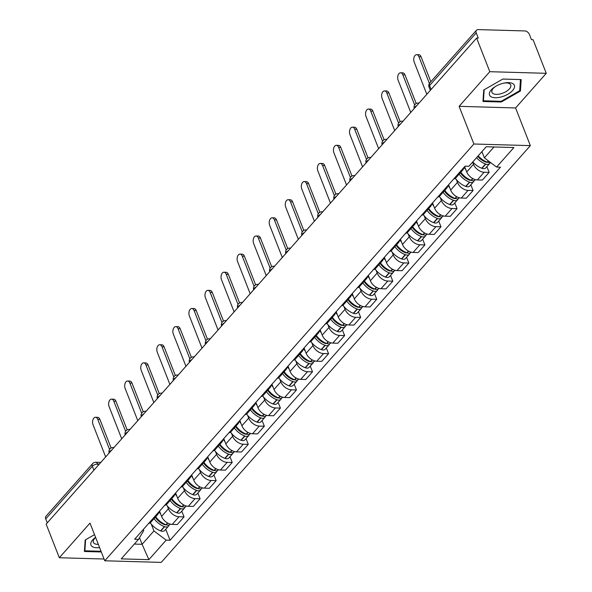 <?xml version="1.0" encoding="UTF-8"?>
<svg xmlns="http://www.w3.org/2000/svg" width="592" height="592" viewBox="0 0 592 592"><rect width="100%" height="100%" fill="white"/><g stroke="black" fill="none" stroke-linecap="round" stroke-linejoin="round"><path stroke-width="0.89" d="M546.261 73.312L489.799 71.699L476.619 38.073L46.146 524.12L59.326 557.738L89.999 523.106L104.762 560.787L161.224 562.4L530.351 145.625L515.588 107.951L546.261 73.312L533.081 39.694L531.438 39.642L529.389 34.41A4.1 2.679 41.5 0 0 524.771 30.932L478.181 29.6A4.1 2.679 41.5 0 0 476.434 30.259A4.1 2.679 41.5 0 0 476.212 32.886L429.585 85.537A4.1 1.909 158.6 0 0 429.059 87.128L430.325 90.354M489.799 71.699L459.126 106.331L473.889 144.011L104.762 560.787M476.619 38.073L478.269 38.125L476.212 32.886M59.326 557.738L104.074 559.018M47.271 522.84L45.739 518.925A4.1 2.679 -138.5 0 1 45.961 516.298L92.589 463.654A4.1 2.679 41.5 0 0 92.367 466.274L45.739 518.925M159.544 511.133L161.616 516.416A9.435 6.164 41.5 0 0 172.235 524.408L177.252 524.549L184.045 516.883L179.028 516.735A9.435 6.164 -138.5 0 1 168.409 508.75L167.321 505.975M148.57 523.513A9.435 6.164 41.5 0 0 150.901 522.166L157.694 514.492A9.435 6.164 -138.5 0 1 155.37 515.847M181.803 511.148L184.045 516.883M158.752 512.021A9.435 6.164 -138.5 0 1 157.694 514.492M175.602 493.003L177.674 498.286A9.435 6.164 41.5 0 0 188.293 506.278L193.31 506.419L200.103 498.753L195.086 498.605A9.435 6.164 -138.5 0 1 184.467 490.62L183.379 487.845M164.628 505.383A9.435 6.164 41.5 0 0 166.959 504.036L173.752 496.362A9.435 6.164 -138.5 0 1 171.428 497.717M197.861 493.018L200.103 498.753M174.81 493.891A9.435 6.164 -138.5 0 1 173.752 496.362M191.66 474.873L193.732 480.156A9.435 6.164 41.5 0 0 204.351 488.148L209.368 488.289L216.161 480.623L211.144 480.475A9.435 6.164 -138.5 0 1 200.525 472.49L199.437 469.715M180.686 487.253A9.435 6.164 41.5 0 0 183.017 485.906L189.81 478.232A9.435 6.164 -138.5 0 1 187.486 479.587M213.919 474.888L216.161 480.623M190.868 475.761A9.435 6.164 -138.5 0 1 189.81 478.232M207.718 456.735L209.79 462.026A9.435 6.164 41.5 0 0 220.409 470.018L225.426 470.159L232.219 462.485L227.202 462.345A9.435 6.164 -138.5 0 1 216.583 454.353L215.495 451.585M196.744 469.123A9.435 6.164 41.5 0 0 199.075 467.776L205.868 460.102A9.435 6.164 -138.5 0 1 203.537 461.457M229.977 456.75L232.219 462.485M206.926 457.631A9.435 6.164 -138.5 0 1 205.868 460.102M223.776 438.605L225.848 443.896A9.435 6.164 41.5 0 0 236.467 451.888L241.484 452.029L248.277 444.355L243.26 444.215A9.435 6.164 -138.5 0 1 232.641 436.223L231.553 433.455M212.802 450.993A9.435 6.164 41.5 0 0 215.133 449.646L221.926 441.972A9.435 6.164 -138.5 0 1 219.595 443.319M246.035 438.62L248.277 444.355M222.984 439.501A9.435 6.164 -138.5 0 1 221.926 441.972M239.834 420.475L241.906 425.766A9.435 6.164 41.5 0 0 252.525 433.751L257.542 433.899L264.335 426.225L259.318 426.085A9.435 6.164 -138.5 0 1 248.699 418.093L247.611 415.325M228.86 432.863A9.435 6.164 41.5 0 0 231.191 431.516L237.984 423.842A9.435 6.164 -138.5 0 1 235.653 425.189M262.093 420.49L264.335 426.225M239.042 421.371A9.435 6.164 -138.5 0 1 237.984 423.842M255.892 402.345L257.964 407.636A9.435 6.164 41.5 0 0 268.583 415.621L273.6 415.769L280.393 408.095L275.376 407.955A9.435 6.164 -138.5 0 1 264.757 399.963L263.669 397.195M244.918 414.733A9.435 6.164 41.5 0 0 247.249 413.379L254.042 405.712A9.435 6.164 -138.5 0 1 251.711 407.059M278.151 402.36L280.393 408.095M255.1 403.241A9.435 6.164 -138.5 0 1 254.042 405.712M271.95 384.215L274.022 389.506A9.435 6.164 41.5 0 0 284.641 397.491L289.658 397.639L296.451 389.965L291.434 389.825A9.435 6.164 -138.5 0 1 280.815 381.833L279.727 379.065M260.976 396.603A9.435 6.164 41.5 0 0 263.307 395.249L270.1 387.582A9.435 6.164 -138.5 0 1 267.769 388.929M294.209 384.23L296.451 389.965M271.158 385.111A9.435 6.164 -138.5 0 1 270.1 387.582M288.008 366.085L290.08 371.376A9.435 6.164 41.5 0 0 300.699 379.361L305.716 379.509L312.509 371.835L307.492 371.695A9.435 6.164 -138.5 0 1 296.873 363.703L295.785 360.928M277.034 378.473A9.435 6.164 41.5 0 0 279.365 377.119L286.158 369.452A9.435 6.164 -138.5 0 1 283.827 370.799M310.267 366.1L312.509 371.835M287.216 366.973A9.435 6.164 -138.5 0 1 286.158 369.452M304.066 347.955L306.138 353.239A9.435 6.164 41.5 0 0 316.757 361.231L321.774 361.372L328.567 353.705L323.55 353.557A9.435 6.164 -138.5 0 1 312.931 345.573L311.843 342.798M293.092 360.343A9.435 6.164 41.5 0 0 295.423 358.989L302.216 351.322A9.435 6.164 -138.5 0 1 299.885 352.669M326.325 347.97L328.567 353.705M303.274 348.843A9.435 6.164 -138.5 0 1 302.216 351.322M320.124 329.825L322.196 335.109A9.435 6.164 41.5 0 0 332.815 343.101L337.832 343.242L344.625 335.575L339.608 335.427A9.435 6.164 -138.5 0 1 328.989 327.443L327.901 324.668M309.15 342.213A9.435 6.164 41.5 0 0 311.481 340.859L318.274 333.192A9.435 6.164 -138.5 0 1 315.943 334.539M342.383 329.84L344.625 335.575M319.332 330.713A9.435 6.164 -138.5 0 1 318.274 333.192M336.182 311.695L338.254 316.979A9.435 6.164 41.5 0 0 348.873 324.971L353.89 325.112L360.683 317.445L355.666 317.297A9.435 6.164 -138.5 0 1 345.047 309.313L343.959 306.538M325.208 324.076A9.435 6.164 41.5 0 0 327.539 322.729L334.332 315.055A9.435 6.164 -138.5 0 1 332.001 316.409M358.434 311.71L360.683 317.445M335.39 312.583A9.435 6.164 -138.5 0 1 334.332 315.055M352.24 293.565L354.312 298.849A9.435 6.164 41.5 0 0 364.931 306.841L369.948 306.982L376.741 299.315L371.724 299.167A9.435 6.164 -138.5 0 1 361.105 291.183L360.017 288.408M341.266 305.946A9.435 6.164 41.5 0 0 343.597 304.599L350.39 296.925A9.435 6.164 -138.5 0 1 348.059 298.279M374.492 293.58L376.741 299.315M351.448 294.453A9.435 6.164 -138.5 0 1 350.39 296.925M368.298 275.435L370.37 280.719A9.435 6.164 41.5 0 0 380.989 288.711L386.006 288.852L392.799 281.185L387.782 281.037A9.435 6.164 -138.5 0 1 377.163 273.053L376.075 270.278M357.324 287.816A9.435 6.164 41.5 0 0 359.655 286.469L366.448 278.795A9.435 6.164 -138.5 0 1 364.117 280.149M390.55 275.45L392.799 281.185M367.506 276.323A9.435 6.164 -138.5 0 1 366.448 278.795M384.356 257.298L386.428 262.589A9.435 6.164 41.5 0 0 397.047 270.581L402.064 270.722L408.857 263.048L403.84 262.907A9.435 6.164 -138.5 0 1 393.221 254.915L392.133 252.148M373.382 269.686A9.435 6.164 41.5 0 0 375.713 268.339L382.506 260.665A9.435 6.164 -138.5 0 1 380.175 262.019M406.608 257.32L408.857 263.048M383.564 258.193A9.435 6.164 -138.5 0 1 382.506 260.665M400.414 239.168L402.486 244.459A9.435 6.164 41.5 0 0 413.105 252.451L418.122 252.592L424.915 244.918L419.898 244.777A9.435 6.164 -138.5 0 1 409.279 236.785L408.191 234.018M389.44 251.556A9.435 6.164 41.5 0 0 391.771 250.209L398.564 242.535A9.435 6.164 -138.5 0 1 396.233 243.889M422.666 239.183L424.915 244.918M399.622 240.063A9.435 6.164 -138.5 0 1 398.564 242.535M416.472 221.038L418.544 226.329A9.435 6.164 41.5 0 0 429.163 234.314L434.18 234.462L440.973 226.788L435.956 226.647A9.435 6.164 -138.5 0 1 425.337 218.655L424.249 215.888M405.498 233.426A9.435 6.164 41.5 0 0 407.829 232.079L414.622 224.405A9.435 6.164 -138.5 0 1 412.291 225.752M438.724 221.053L440.973 226.788M415.68 221.933A9.435 6.164 -138.5 0 1 414.622 224.405M432.53 202.908L434.602 208.199A9.435 6.164 41.5 0 0 445.221 216.184L450.238 216.332L457.031 208.658L452.014 208.517A9.435 6.164 -138.5 0 1 441.395 200.525L440.307 197.758M421.556 215.296A9.435 6.164 41.5 0 0 423.887 213.941L430.68 206.275A9.435 6.164 -138.5 0 1 428.349 207.622M454.782 202.923L457.031 208.658M431.738 203.803A9.435 6.164 -138.5 0 1 430.68 206.275M448.588 184.778L450.66 190.069A9.435 6.164 41.5 0 0 461.279 198.054L466.296 198.202L473.089 190.528L468.072 190.387A9.435 6.164 -138.5 0 1 457.453 182.395L456.365 179.628M437.614 197.166A9.435 6.164 41.5 0 0 439.945 195.811L446.738 188.145A9.435 6.164 -138.5 0 1 444.407 189.492M470.84 184.793L473.089 190.528M447.796 185.673A9.435 6.164 -138.5 0 1 446.738 188.145M464.646 166.648L466.718 171.939A9.435 6.164 41.5 0 0 477.337 179.924L482.354 180.072L489.147 172.398L484.13 172.257A9.435 6.164 -138.5 0 1 473.511 164.265L472.653 162.082M453.672 179.036A9.435 6.164 41.5 0 0 456.003 177.681L462.796 170.015A9.435 6.164 -138.5 0 1 460.465 171.362M486.898 166.663L489.147 172.398M463.854 167.543A9.435 6.164 -138.5 0 1 462.796 170.015M139.512 537.691L142.102 544.3L153.942 530.935L151.263 524.105M143.279 529.492L143.73 530.639L138.521 539.349L121.227 558.87L148.881 559.662L142.102 544.3L134.332 544.078M153.942 530.935L166.174 540.141L170.045 540.252L500.462 167.173L496.599 167.062L513.893 147.541L486.232 146.749L468.945 166.271L465.075 166.16L134.65 539.238L138.521 539.349M166.174 540.141L148.881 559.662M530.351 145.625L473.889 144.011M94.52 534.643L85.167 540.008L84.404 551.485L101.306 551.973M515.588 107.951L459.126 106.331M502.837 79.047L483.731 89.999L482.968 101.476L501.313 102.002L520.42 91.05L521.182 79.572L502.837 79.047M481.918 151.626L484.36 157.864L494.009 146.971M165.745 529.278L170.045 540.252M496.599 167.062L484.36 157.864M519.798 89.459L520.42 91.05M501.039 101.299L501.313 102.002M95.519 417.271L97.658 417.33A4.721 2.812 91.6 0 1 99.885 419.373L97.747 419.314A4.721 2.812 -88.4 0 0 95.519 417.271A4.721 2.812 -88.4 0 0 92.944 419.75A4.721 2.812 -88.4 0 0 93.011 424.656L105.657 456.92M154.053 518.607A15.592 10.19 41.5 0 0 164.361 526.606L164.613 526.702A5.18 3.382 41.5 0 0 168.454 526.214A5.18 3.382 41.5 0 0 169.009 525.045M168.454 526.214L164.702 530.454A5.18 3.382 -138.5 0 1 160.854 530.943L160.602 530.854A15.592 10.19 -138.5 0 1 150.235 522.766M170.304 524.12L170.104 524.349A5.18 3.382 -138.5 0 1 166.263 524.845L166.004 524.749A2.516 1.643 -138.5 0 1 164.598 524.682L164.339 524.586A12.92 8.443 -138.5 0 1 155.289 517.208M109.557 449.454L97.747 419.314M167.551 523.002L166.004 524.749A15.592 10.19 -138.5 0 1 155.696 516.749M160.698 514.085A15.592 10.19 -138.5 0 1 158.959 511.791M161.268 523.062L160.809 521.9M111.111 448.003L99.885 419.373M101.032 551.27L84.863 550.804L85.596 539.763M84.508 549.901L84.863 550.804M95.578 537.344A13.335 6.216 158.6 0 0 90.961 545.062A13.335 6.216 158.6 0 0 99.589 547.585M95.63 537.477A10.094 4.706 158.6 0 0 93.373 542.339A10.094 4.706 158.6 0 0 98.331 544.374M501.498 96.881A13.335 6.216 158.6 0 0 514.441 87.372A13.335 6.216 158.6 0 0 504.946 82.917A13.335 6.216 158.6 0 0 502.386 83.487A13.335 6.216 158.6 0 0 494.801 86.891A13.335 6.216 158.6 0 0 489.828 95.615A13.335 6.216 158.6 0 0 501.498 96.881M495.415 86.499A10.094 4.706 158.6 0 0 491.937 92.33A10.094 4.706 158.6 0 0 501.002 93.714A10.094 4.706 158.6 0 0 510.741 84.959A10.094 4.706 158.6 0 0 504.229 83.05M502.8 79.069L520.457 79.572L519.717 90.694L501.202 101.306L483.435 100.795L484.167 89.747M483.079 99.885L483.435 100.795M111.577 399.134L113.716 399.2A4.721 2.812 91.6 0 1 115.943 401.243L113.805 401.184A4.721 2.812 -88.4 0 0 111.577 399.134A4.721 2.812 -88.4 0 0 109.002 401.62A4.721 2.812 -88.4 0 0 109.069 406.526L121.715 438.79M170.111 500.477A15.592 10.19 41.5 0 0 180.419 508.476L180.671 508.572A5.18 3.382 41.5 0 0 184.512 508.084A5.18 3.382 41.5 0 0 185.067 506.915M184.512 508.084L180.76 512.324A5.18 3.382 -138.5 0 1 176.912 512.813L176.66 512.716A15.592 10.19 -138.5 0 1 166.293 504.636M186.362 505.99L186.162 506.219A5.18 3.382 -138.5 0 1 182.321 506.715L182.062 506.619A2.516 1.643 -138.5 0 1 180.656 506.552L180.397 506.456A12.92 8.443 -138.5 0 1 171.347 499.078M125.615 431.324L113.805 401.184M183.609 504.872L182.062 506.619A15.592 10.19 -138.5 0 1 171.754 498.619M176.756 495.955A15.592 10.19 -138.5 0 1 175.017 493.661M177.326 504.932L176.867 503.77M127.169 429.873L115.943 401.243M127.635 381.004L129.774 381.07A4.721 2.812 91.6 0 1 132.001 383.113L129.863 383.046A4.721 2.812 -88.4 0 0 127.635 381.004A4.721 2.812 -88.4 0 0 125.06 383.49A4.721 2.812 -88.4 0 0 125.127 388.396L137.773 420.66M186.169 482.347A15.592 10.19 41.5 0 0 196.477 490.346L196.729 490.442A5.18 3.382 41.5 0 0 200.57 489.947A5.18 3.382 41.5 0 0 201.125 488.777M200.57 489.947L196.818 494.194A5.18 3.382 -138.5 0 1 192.97 494.683L192.718 494.586A15.592 10.19 -138.5 0 1 182.351 486.506M202.42 487.86L202.22 488.089A5.18 3.382 -138.5 0 1 198.379 488.585L198.12 488.489A2.516 1.643 -138.5 0 1 196.714 488.422L196.455 488.326A12.92 8.443 -138.5 0 1 187.405 480.948M141.673 413.186L129.863 383.046M199.667 486.742L198.12 488.489A15.592 10.19 -138.5 0 1 187.812 480.489M192.814 477.825A15.592 10.19 -138.5 0 1 191.075 475.531M193.384 486.802L192.925 485.64M143.227 411.743L132.001 383.113M143.693 362.874L145.832 362.94A4.721 2.812 91.6 0 1 148.059 364.983L145.921 364.916A4.721 2.812 -88.4 0 0 143.693 362.874A4.721 2.812 -88.4 0 0 141.118 365.36A4.721 2.812 -88.4 0 0 141.185 370.266L153.831 402.53M202.227 464.217A15.592 10.19 41.5 0 0 212.528 472.216L212.787 472.312A5.18 3.382 41.5 0 0 216.628 471.817A5.18 3.382 41.5 0 0 217.183 470.647M216.628 471.817L212.876 476.064A5.18 3.382 -138.5 0 1 209.028 476.553L208.776 476.456A15.592 10.19 -138.5 0 1 198.409 468.376M218.478 469.73L218.278 469.959A5.18 3.382 -138.5 0 1 214.43 470.455L214.178 470.359A2.516 1.643 -138.5 0 1 212.772 470.292L212.513 470.196A12.92 8.443 -138.5 0 1 203.463 462.818M157.731 395.056L145.921 364.916M215.725 468.605L214.178 470.359A15.592 10.19 -138.5 0 1 203.87 462.359M208.872 459.695A15.592 10.19 -138.5 0 1 207.133 457.394M209.442 468.672L208.983 467.51M159.285 393.613L148.059 364.983M159.751 344.744L161.89 344.81A4.721 2.812 91.6 0 1 164.117 346.853L161.979 346.786A4.721 2.812 -88.4 0 0 159.751 344.744A4.721 2.812 -88.4 0 0 157.176 347.23A4.721 2.812 -88.4 0 0 157.243 352.136L169.889 384.4M218.285 446.087A15.592 10.19 41.5 0 0 228.586 454.086L228.845 454.182A5.18 3.382 41.5 0 0 232.686 453.687A5.18 3.382 41.5 0 0 233.241 452.517M232.686 453.687L228.934 457.934A5.18 3.382 -138.5 0 1 225.086 458.423L224.834 458.326A15.592 10.19 -138.5 0 1 214.467 450.246M234.536 451.6L234.336 451.829A5.18 3.382 -138.5 0 1 230.488 452.325L230.236 452.229A2.516 1.643 -138.5 0 1 228.83 452.162L228.571 452.066A12.92 8.443 -138.5 0 1 219.521 444.688M173.789 376.926L161.979 346.786M231.783 450.475L230.236 452.229A15.592 10.19 -138.5 0 1 219.928 444.229M224.93 441.565A15.592 10.19 -138.5 0 1 223.191 439.264M225.5 450.542L225.041 449.38M175.343 375.476L164.117 346.853M175.809 326.614L177.948 326.673A4.721 2.812 91.6 0 1 180.175 328.715L178.037 328.656A4.721 2.812 -88.4 0 0 175.809 326.614A4.721 2.812 -88.4 0 0 173.234 329.1A4.721 2.812 -88.4 0 0 173.301 334.006L185.947 366.27M234.336 427.957A15.592 10.19 41.5 0 0 244.644 435.956L244.903 436.052A5.18 3.382 41.5 0 0 248.744 435.557A5.18 3.382 41.5 0 0 249.299 434.387M248.744 435.557L244.992 439.797A5.18 3.382 -138.5 0 1 241.144 440.293L240.892 440.196A15.592 10.19 -138.5 0 1 230.525 432.116M250.594 433.47L250.394 433.699A5.18 3.382 -138.5 0 1 246.546 434.188L246.294 434.099A2.516 1.643 -138.5 0 1 244.888 434.032L244.629 433.936A12.92 8.443 -138.5 0 1 235.579 426.558M189.847 358.796L178.037 328.656M247.841 432.345L246.294 434.099A15.592 10.19 -138.5 0 1 235.986 426.099M240.988 423.435A15.592 10.19 -138.5 0 1 239.249 421.134M241.558 432.412L241.099 431.25M191.401 357.346L180.175 328.715M191.867 308.484L194.006 308.543A4.721 2.812 91.6 0 1 196.233 310.585L194.095 310.526A4.721 2.812 -88.4 0 0 191.867 308.484A4.721 2.812 -88.4 0 0 189.292 310.97A4.721 2.812 -88.4 0 0 189.359 315.876L202.005 348.14M250.394 409.827A15.592 10.19 41.5 0 0 260.702 417.826L260.961 417.922A5.18 3.382 41.5 0 0 264.802 417.427A5.18 3.382 41.5 0 0 265.357 416.257M264.802 417.427L261.05 421.667A5.18 3.382 -138.5 0 1 257.202 422.163L256.95 422.066A15.592 10.19 -138.5 0 1 246.583 413.986M266.652 415.34L266.452 415.569A5.18 3.382 -138.5 0 1 262.604 416.058L262.352 415.961A2.516 1.643 -138.5 0 1 260.946 415.895L260.687 415.806A12.92 8.443 -138.5 0 1 251.637 408.428M205.905 340.666L194.095 310.526M263.899 414.215L262.352 415.961A15.592 10.19 -138.5 0 1 252.044 407.969M257.046 405.305A15.592 10.19 -138.5 0 1 255.307 403.004M257.616 414.282L257.157 413.12M207.459 339.216L196.233 310.585M207.925 290.354L210.064 290.413A4.721 2.812 91.6 0 1 212.291 292.455L210.153 292.396A4.721 2.812 -88.4 0 0 207.925 290.354A4.721 2.812 -88.4 0 0 205.35 292.84A4.721 2.812 -88.4 0 0 205.417 297.746L218.063 330.01M266.452 391.697A15.592 10.19 41.5 0 0 276.76 399.696L277.019 399.792A5.18 3.382 41.5 0 0 280.86 399.297A5.18 3.382 41.5 0 0 281.415 398.127M280.86 399.297L277.108 403.537A5.18 3.382 -138.5 0 1 273.26 404.033L273.008 403.936A15.592 10.19 -138.5 0 1 262.641 395.856M282.71 397.21L282.51 397.439A5.18 3.382 -138.5 0 1 278.662 397.928L278.41 397.831A2.516 1.643 -138.5 0 1 277.004 397.765L276.745 397.676A12.92 8.443 -138.5 0 1 267.695 390.298M221.963 322.536L210.153 292.396M279.957 396.085L278.41 397.831A15.592 10.19 -138.5 0 1 268.102 389.839M273.104 387.175A15.592 10.19 -138.5 0 1 271.365 384.874M273.674 396.144L273.215 394.99M223.517 321.086L212.291 292.455M223.983 272.224L226.122 272.283A4.721 2.812 91.6 0 1 228.349 274.325L226.211 274.266A4.721 2.812 -88.4 0 0 223.983 272.224A4.721 2.812 -88.4 0 0 221.408 274.71A4.721 2.812 -88.4 0 0 221.475 279.609L234.121 311.873M282.51 373.567A15.592 10.19 41.5 0 0 292.818 381.566L293.077 381.655A5.18 3.382 41.5 0 0 296.918 381.167A5.18 3.382 41.5 0 0 297.473 379.997M296.918 381.167L293.166 385.407A5.18 3.382 -138.5 0 1 289.318 385.903L289.066 385.806A15.592 10.19 -138.5 0 1 278.699 377.726M298.768 379.08L298.568 379.309A5.18 3.382 -138.5 0 1 294.72 379.798L294.468 379.701A2.516 1.643 -138.5 0 1 293.062 379.635L292.803 379.539A12.92 8.443 -138.5 0 1 283.753 372.168M238.021 304.406L226.211 274.266M296.015 377.955L294.468 379.701A15.592 10.19 -138.5 0 1 284.16 371.702M289.162 369.045A15.592 10.19 -138.5 0 1 287.423 366.744M289.732 378.014L289.273 376.86M239.575 302.956L228.349 274.325M240.041 254.094L242.18 254.153A4.721 2.812 91.6 0 1 244.407 256.195L242.269 256.136A4.721 2.812 -88.4 0 0 240.041 254.094A4.721 2.812 -88.4 0 0 237.466 256.58A4.721 2.812 -88.4 0 0 237.533 261.479L250.179 293.743M298.568 355.437A15.592 10.19 41.5 0 0 308.876 363.436L309.135 363.525A5.18 3.382 41.5 0 0 312.976 363.037A5.18 3.382 41.5 0 0 313.531 361.867M312.976 363.037L309.224 367.277A5.18 3.382 -138.5 0 1 305.376 367.773L305.124 367.676A15.592 10.19 -138.5 0 1 294.757 359.596M314.826 360.95L314.626 361.179A5.18 3.382 -138.5 0 1 310.778 361.668L310.526 361.571A2.516 1.643 -138.5 0 1 309.12 361.505L308.861 361.409A12.92 8.443 -138.5 0 1 299.811 354.038M254.079 286.276L242.269 256.136M312.073 359.825L310.526 361.571A15.592 10.19 -138.5 0 1 300.218 353.572M305.22 350.915A15.592 10.19 -138.5 0 1 303.481 348.614M305.79 359.884L305.331 358.73M255.633 284.826L244.407 256.195M256.099 235.964L258.238 236.023A4.721 2.812 91.6 0 1 260.465 238.065L258.327 238.006A4.721 2.812 -88.4 0 0 256.099 235.964A4.721 2.812 -88.4 0 0 253.524 238.45A4.721 2.812 -88.4 0 0 253.591 243.349L266.237 275.613M314.626 337.307A15.592 10.19 41.5 0 0 324.934 345.299L325.193 345.395A5.18 3.382 41.5 0 0 329.034 344.907A5.18 3.382 41.5 0 0 329.589 343.737M329.034 344.907L325.282 349.147A5.18 3.382 -138.5 0 1 321.434 349.643L321.182 349.546A15.592 10.19 -138.5 0 1 310.815 341.466M330.884 342.82L330.684 343.042A5.18 3.382 -138.5 0 1 326.836 343.538L326.584 343.441A2.516 1.643 -138.5 0 1 325.178 343.375L324.919 343.279A12.92 8.443 -138.5 0 1 315.869 335.908M270.137 268.146L258.327 238.006M328.131 341.695L326.584 343.441A15.592 10.19 -138.5 0 1 316.276 335.442M321.278 332.785A15.592 10.19 -138.5 0 1 319.539 330.484M321.848 341.754L321.389 340.6M271.691 266.696L260.465 238.065M272.157 217.834L274.296 217.893A4.721 2.812 91.6 0 1 276.523 219.935L274.385 219.876A4.721 2.812 -88.4 0 0 272.157 217.834A4.721 2.812 -88.4 0 0 269.582 220.313A4.721 2.812 -88.4 0 0 269.649 225.219L282.295 257.483M330.684 319.169A15.592 10.19 41.5 0 0 340.992 327.169L341.251 327.265A5.18 3.382 41.5 0 0 345.092 326.777A5.18 3.382 41.5 0 0 345.647 325.607M345.092 326.777L341.34 331.017A5.18 3.382 -138.5 0 1 337.492 331.505L337.24 331.416A15.592 10.19 -138.5 0 1 326.873 323.328M346.942 324.682L346.742 324.912A5.18 3.382 -138.5 0 1 342.894 325.408L342.642 325.311A2.516 1.643 -138.5 0 1 341.236 325.245L340.977 325.149A12.92 8.443 -138.5 0 1 331.927 317.771M286.195 250.016L274.385 219.876M344.189 323.565L342.642 325.311A15.592 10.19 -138.5 0 1 332.334 317.312M337.336 314.648A15.592 10.19 -138.5 0 1 335.597 312.354M337.906 323.624L337.447 322.462M287.749 248.566L276.523 219.935M288.215 199.704L290.354 199.763A4.721 2.812 91.6 0 1 292.581 201.805L290.443 201.746A4.721 2.812 -88.4 0 0 288.215 199.704A4.721 2.812 -88.4 0 0 285.64 202.183A4.721 2.812 -88.4 0 0 285.707 207.089L298.353 239.353M346.742 301.039A15.592 10.19 41.5 0 0 357.05 309.039L357.309 309.135A5.18 3.382 41.5 0 0 361.15 308.647A5.18 3.382 41.5 0 0 361.705 307.477M361.15 308.647L357.398 312.887A5.18 3.382 -138.5 0 1 353.55 313.375L353.298 313.286A15.592 10.19 -138.5 0 1 342.931 305.198M363 306.552L362.8 306.782A5.18 3.382 -138.5 0 1 358.952 307.278L358.7 307.181A2.516 1.643 -138.5 0 1 357.294 307.115L357.035 307.019A12.92 8.443 -138.5 0 1 347.985 299.641M302.253 231.886L290.443 201.746M360.247 305.435L358.7 307.181A15.592 10.19 -138.5 0 1 348.392 299.182M353.394 296.518A15.592 10.19 -138.5 0 1 351.655 294.224M353.964 305.494L353.505 304.332M303.807 230.436L292.581 201.805M304.273 181.566L306.412 181.633A4.721 2.812 91.6 0 1 308.639 183.675L306.501 183.616A4.721 2.812 -88.4 0 0 304.273 181.566A4.721 2.812 -88.4 0 0 301.698 184.053A4.721 2.812 -88.4 0 0 301.765 188.959L314.411 221.223M362.8 282.909A15.592 10.19 41.5 0 0 373.108 290.909L373.367 291.005A5.18 3.382 41.5 0 0 377.208 290.517A5.18 3.382 41.5 0 0 377.763 289.347M377.208 290.517L373.456 294.757A5.18 3.382 -138.5 0 1 369.608 295.245L369.356 295.149A15.592 10.19 -138.5 0 1 358.989 287.068M379.058 288.422L378.858 288.652A5.18 3.382 -138.5 0 1 375.01 289.148L374.758 289.051A2.516 1.643 -138.5 0 1 373.352 288.985L373.093 288.889A12.92 8.443 -138.5 0 1 364.043 281.511M318.311 213.749L306.501 183.616M376.305 287.305L374.758 289.051A15.592 10.19 -138.5 0 1 364.45 281.052M369.452 278.388A15.592 10.19 -138.5 0 1 367.713 276.094M370.015 287.364L369.563 286.202M319.865 212.306L308.639 183.675M320.331 163.436L322.47 163.503A4.721 2.812 91.6 0 1 324.697 165.545L322.559 165.479A4.721 2.812 -88.4 0 0 320.331 163.436A4.721 2.812 -88.4 0 0 317.756 165.923A4.721 2.812 -88.4 0 0 317.823 170.829L330.469 203.093M378.858 264.779A15.592 10.19 41.5 0 0 389.166 272.779L389.425 272.875A5.18 3.382 41.5 0 0 393.266 272.379A5.18 3.382 41.5 0 0 393.821 271.21M393.266 272.379L389.514 276.627A5.18 3.382 -138.5 0 1 385.666 277.115L385.414 277.019A15.592 10.19 -138.5 0 1 375.047 268.938M395.116 270.292L394.916 270.522A5.18 3.382 -138.5 0 1 391.068 271.018L390.816 270.921A2.516 1.643 -138.5 0 1 389.41 270.855L389.151 270.759A12.92 8.443 -138.5 0 1 380.101 263.381M334.369 195.619L322.559 165.479M392.363 269.168L390.816 270.921A15.592 10.19 -138.5 0 1 380.508 262.922M385.51 260.258A15.592 10.19 -138.5 0 1 383.771 257.957M386.073 269.234L385.621 268.072M335.923 194.176L324.697 165.545M336.389 145.306L338.528 145.373A4.721 2.812 91.6 0 1 340.755 147.415L338.617 147.349A4.721 2.812 -88.4 0 0 336.389 145.306A4.721 2.812 -88.4 0 0 333.814 147.793A4.721 2.812 -88.4 0 0 333.881 152.699L346.527 184.963M394.916 246.649A15.592 10.19 41.5 0 0 405.224 254.649L405.483 254.745A5.18 3.382 41.5 0 0 409.324 254.249A5.18 3.382 41.5 0 0 409.879 253.08M409.324 254.249L405.572 258.497A5.18 3.382 -138.5 0 1 401.724 258.985L401.472 258.889A15.592 10.19 -138.5 0 1 391.105 250.808M411.174 252.162L410.974 252.392A5.18 3.382 -138.5 0 1 407.126 252.888L406.874 252.791A2.516 1.643 -138.5 0 1 405.468 252.725L405.209 252.629A12.92 8.443 -138.5 0 1 396.159 245.251M350.427 177.489L338.617 147.349M408.421 251.038L406.874 252.791A15.592 10.19 -138.5 0 1 396.566 244.792M401.568 242.128A15.592 10.19 -138.5 0 1 399.829 239.827M402.131 251.104L401.679 249.942M351.981 176.046L340.755 147.415M352.447 127.176L354.586 127.236A4.721 2.812 91.6 0 1 356.813 129.285L354.675 129.219A4.721 2.812 -88.4 0 0 352.447 127.176A4.721 2.812 -88.4 0 0 349.872 129.663A4.721 2.812 -88.4 0 0 349.939 134.569L362.585 166.833M410.974 228.519A15.592 10.19 41.5 0 0 421.282 236.519L421.541 236.615A5.18 3.382 41.5 0 0 425.382 236.119A5.18 3.382 41.5 0 0 425.937 234.95M425.382 236.119L421.63 240.367A5.18 3.382 -138.5 0 1 417.782 240.855L417.53 240.759A15.592 10.19 -138.5 0 1 407.163 232.678M427.232 234.032L427.032 234.262A5.18 3.382 -138.5 0 1 423.184 234.75L422.932 234.661A2.516 1.643 -138.5 0 1 421.526 234.595L421.267 234.499A12.92 8.443 -138.5 0 1 412.217 227.121M366.485 159.359L354.675 129.219M424.479 232.908L422.932 234.661A15.592 10.19 -138.5 0 1 412.624 226.662M417.626 223.998A15.592 10.19 -138.5 0 1 415.887 221.697M418.189 232.974L417.737 231.812M368.039 157.909L356.813 129.285M368.505 109.046L370.644 109.106A4.721 2.812 91.6 0 1 372.871 111.148L370.733 111.089A4.721 2.812 -88.4 0 0 368.505 109.046A4.721 2.812 -88.4 0 0 365.93 111.533A4.721 2.812 -88.4 0 0 365.997 116.439L378.643 148.703M427.032 210.389A15.592 10.19 41.5 0 0 437.34 218.389L437.599 218.485A5.18 3.382 41.5 0 0 441.44 217.989A5.18 3.382 41.5 0 0 441.995 216.82M441.44 217.989L437.688 222.229A5.18 3.382 -138.5 0 1 433.84 222.725L433.588 222.629A15.592 10.19 -138.5 0 1 423.221 214.548M443.29 215.902L443.09 216.132A5.18 3.382 -138.5 0 1 439.242 216.62L438.99 216.531A2.516 1.643 -138.5 0 1 437.584 216.465L437.325 216.369A12.92 8.443 -138.5 0 1 428.275 208.991M382.543 141.229L370.733 111.089M440.537 214.778L438.99 216.531A15.592 10.19 -138.5 0 1 428.682 208.532M433.684 205.868A15.592 10.19 -138.5 0 1 431.945 203.567M434.247 214.844L433.795 213.682M384.097 139.779L372.871 111.148M384.556 90.916L386.702 90.976A4.721 2.812 91.6 0 1 388.929 93.018L386.791 92.959A4.721 2.812 -88.4 0 0 384.556 90.916A4.721 2.812 -88.4 0 0 381.988 93.403A4.721 2.812 -88.4 0 0 382.055 98.309L394.701 130.573M443.09 192.259A15.592 10.19 41.5 0 0 453.398 200.259L453.657 200.355A5.18 3.382 41.5 0 0 457.498 199.859A5.18 3.382 41.5 0 0 458.053 198.69M457.498 199.859L453.746 204.099A5.18 3.382 -138.5 0 1 449.898 204.595L449.646 204.499A15.592 10.19 -138.5 0 1 439.279 196.418M459.348 197.772L459.148 198.002A5.18 3.382 -138.5 0 1 455.3 198.49L455.048 198.394A2.516 1.643 -138.5 0 1 453.642 198.327L453.383 198.239A12.92 8.443 -138.5 0 1 444.333 190.861M398.601 123.099L386.791 92.959M456.595 196.648L455.048 198.394A15.592 10.19 -138.5 0 1 444.74 190.402M449.742 187.738A15.592 10.19 -138.5 0 1 448.003 185.437M450.305 196.714L449.853 195.552M400.155 121.649L388.929 93.018M400.614 72.786L402.76 72.846A4.721 2.812 91.6 0 1 404.987 74.888L402.849 74.829A4.721 2.812 -88.4 0 0 400.614 72.786A4.721 2.812 -88.4 0 0 398.046 75.273A4.721 2.812 -88.4 0 0 398.113 80.172L410.759 112.443M459.148 174.129A15.592 10.19 41.5 0 0 469.456 182.129L469.715 182.225A5.18 3.382 41.5 0 0 473.556 181.729A5.18 3.382 41.5 0 0 474.111 180.56M473.556 181.729L469.804 185.969A5.18 3.382 -138.5 0 1 465.956 186.465L465.704 186.369A15.592 10.19 -138.5 0 1 455.337 178.288M475.406 179.642L475.206 179.872A5.18 3.382 -138.5 0 1 471.358 180.36L471.106 180.264A2.516 1.643 -138.5 0 1 469.693 180.197L469.441 180.101A12.92 8.443 -138.5 0 1 460.391 172.731M414.659 104.969L402.849 74.829M472.653 178.518L471.106 180.264A15.592 10.19 -138.5 0 1 460.798 172.265M465.8 169.608A15.592 10.19 -138.5 0 1 464.061 167.307M466.363 178.577L465.911 177.422M416.213 103.519L404.987 74.888M416.672 54.656L418.818 54.716A4.721 2.812 91.6 0 1 421.045 56.758L418.907 56.699A4.721 2.812 -88.4 0 0 416.672 54.656A4.721 2.812 -88.4 0 0 414.104 57.143A4.721 2.812 -88.4 0 0 414.171 62.042L426.817 94.306M476.553 157.687A15.592 10.19 41.5 0 0 485.514 163.999L485.773 164.088A5.18 3.382 41.5 0 0 489.614 163.599A5.18 3.382 41.5 0 0 490.169 162.43M489.614 163.599L485.862 167.839A5.18 3.382 -138.5 0 1 482.014 168.335L481.762 168.239A15.592 10.19 -138.5 0 1 472.793 161.927M490.354 162.363A5.18 3.382 -138.5 0 1 487.416 162.23L487.164 162.134A2.516 1.643 -138.5 0 1 485.751 162.067L485.499 161.971A12.92 8.443 -138.5 0 1 477.729 156.347M429.392 83.457L418.907 56.699M488.319 160.832L487.164 162.134A15.592 10.19 -138.5 0 1 478.195 155.822M482.421 160.447L481.969 159.292M430.835 81.74L421.045 56.758M416.768 105.657A4.1 1.909 158.6 0 0 414.851 107.041A4.1 1.909 158.6 0 0 414.274 108.469M400.71 123.787A4.1 1.909 158.6 0 0 398.793 125.171A4.1 1.909 158.6 0 0 398.216 126.599M384.652 141.917A4.1 1.909 158.6 0 0 382.735 143.308A4.1 1.909 158.6 0 0 382.158 144.729M368.594 160.047A4.1 1.909 158.6 0 0 366.677 161.438A4.1 1.909 158.6 0 0 366.1 162.859M352.536 178.177A4.1 1.909 158.6 0 0 350.619 179.568A4.1 1.909 158.6 0 0 350.042 180.989M336.478 196.307A4.1 1.909 158.6 0 0 334.561 197.698A4.1 1.909 158.6 0 0 333.984 199.119M320.42 214.445A4.1 1.909 158.6 0 0 318.503 215.828A4.1 1.909 158.6 0 0 317.926 217.249M304.362 232.575A4.1 1.909 158.6 0 0 302.445 233.958A4.1 1.909 158.6 0 0 301.868 235.379M288.304 250.705A4.1 1.909 158.6 0 0 286.387 252.088A4.1 1.909 158.6 0 0 285.81 253.517M272.246 268.835A4.1 1.909 158.6 0 0 270.329 270.218A4.1 1.909 158.6 0 0 269.752 271.647M256.188 286.965A4.1 1.909 158.6 0 0 254.271 288.348A4.1 1.909 158.6 0 0 253.694 289.777M240.13 305.095A4.1 1.909 158.6 0 0 238.213 306.478A4.1 1.909 158.6 0 0 237.636 307.907M224.072 323.225A4.1 1.909 158.6 0 0 222.155 324.608A4.1 1.909 158.6 0 0 221.578 326.037M208.014 341.355A4.1 1.909 158.6 0 0 206.097 342.738A4.1 1.909 158.6 0 0 205.52 344.167M191.956 359.485A4.1 1.909 158.6 0 0 190.039 360.876A4.1 1.909 158.6 0 0 189.462 362.297M175.898 377.615A4.1 1.909 158.6 0 0 173.981 379.006A4.1 1.909 158.6 0 0 173.404 380.427M159.84 395.745A4.1 1.909 158.6 0 0 157.923 397.136A4.1 1.909 158.6 0 0 157.346 398.557M143.782 413.882A4.1 1.909 158.6 0 0 141.865 415.266A4.1 1.909 158.6 0 0 141.288 416.687M127.724 432.012A4.1 1.909 158.6 0 0 125.807 433.396A4.1 1.909 158.6 0 0 125.23 434.817M111.666 450.142A4.1 1.909 158.6 0 0 109.749 451.526A4.1 1.909 158.6 0 0 109.18 452.947M99.308 464.091L97.717 464.047A4.1 1.909 158.6 0 0 92.367 466.274L93.906 470.196M98.22 465.319L97.717 464.047A4.1 2.449 91.6 0 0 95.778 462.271A4.1 4.1 0 0 0 92.589 463.654M473.511 164.265L466.718 171.939M457.453 182.395L450.66 190.069M441.395 200.525L434.602 208.199M425.337 218.655L418.544 226.329M409.279 236.785L402.486 244.459M393.221 254.915L386.428 262.589M377.163 273.053L370.37 280.719M361.105 291.183L354.312 298.849M345.047 309.313L338.254 316.979M328.989 327.443L322.196 335.109M312.931 345.573L306.138 353.239M296.873 363.703L290.08 371.376M280.815 381.833L274.022 389.506M264.757 399.963L257.964 407.636M248.699 418.093L241.906 425.766M232.641 436.223L225.848 443.896M216.583 454.353L209.79 462.026M200.525 472.49L193.732 480.156M184.467 490.62L177.674 498.286M168.409 508.75L161.616 516.416M468.072 190.387L461.279 198.054M452.014 208.517L445.221 216.184M435.956 226.647L429.163 234.314M419.898 244.777L413.105 252.451M403.84 262.907L397.047 270.581M387.782 281.037L380.989 288.711M371.724 299.167L364.931 306.841M355.666 317.297L348.873 324.971M339.608 335.427L332.815 343.101M323.55 353.557L316.757 361.231M307.492 371.695L300.699 379.361M291.434 389.825L284.641 397.491M275.376 407.955L268.583 415.621M259.318 426.085L252.525 433.751M243.26 444.215L236.467 451.888M227.202 462.345L220.409 470.018M211.144 480.475L204.351 488.148M195.086 498.605L188.293 506.278M179.028 516.735L172.235 524.408M484.13 172.257L477.337 179.924M113.827 447.7A4.1 2.449 -88.4 0 0 113.161 447.522A4.1 4.1 0 0 0 109.165 452.961M129.885 429.563A4.1 2.449 -88.4 0 0 129.219 429.385A4.1 4.1 0 0 0 125.223 434.831M145.943 411.433A4.1 2.449 -88.4 0 0 145.277 411.255A4.1 4.1 0 0 0 141.281 416.701M162.001 393.303A4.1 2.449 -88.4 0 0 161.335 393.125A4.1 4.1 0 0 0 157.339 398.571M178.059 375.173A4.1 2.449 -88.4 0 0 177.393 374.995A4.1 4.1 0 0 0 173.397 380.441M194.117 357.043A4.1 2.449 -88.4 0 0 193.451 356.865A4.1 4.1 0 0 0 189.455 362.311M210.175 338.913A4.1 2.449 -88.4 0 0 209.509 338.735A4.1 4.1 0 0 0 205.513 344.174M226.233 320.783A4.1 2.449 -88.4 0 0 225.567 320.605A4.1 4.1 0 0 0 221.571 326.044M242.291 302.653A4.1 2.449 -88.4 0 0 241.625 302.475A4.1 4.1 0 0 0 237.629 307.914M258.349 284.523A4.1 2.449 -88.4 0 0 257.683 284.345A4.1 4.1 0 0 0 253.687 289.784M274.407 266.393A4.1 2.449 -88.4 0 0 273.741 266.215A4.1 4.1 0 0 0 269.745 271.654M290.465 248.263A4.1 2.449 -88.4 0 0 289.799 248.085A4.1 4.1 0 0 0 285.803 253.524M306.523 230.125A4.1 2.449 -88.4 0 0 305.857 229.948A4.1 4.1 0 0 0 301.861 235.394M322.581 211.995A4.1 2.449 -88.4 0 0 321.915 211.818A4.1 4.1 0 0 0 317.919 217.264M338.639 193.865A4.1 2.449 -88.4 0 0 337.973 193.688A4.1 4.1 0 0 0 333.977 199.134M354.697 175.735A4.1 2.449 -88.4 0 0 354.031 175.558A4.1 4.1 0 0 0 350.035 181.004M370.755 157.605A4.1 2.449 -88.4 0 0 370.089 157.428A4.1 4.1 0 0 0 366.093 162.874M386.813 139.475A4.1 2.449 -88.4 0 0 386.147 139.298A4.1 4.1 0 0 0 382.151 144.744M402.871 121.345A4.1 2.449 -88.4 0 0 402.205 121.168A4.1 4.1 0 0 0 398.209 126.607M418.929 103.215A4.1 2.449 -88.4 0 0 418.263 103.038A4.1 4.1 0 0 0 414.267 108.477M431.124 89.451L429.585 85.537A4.1 2.679 41.5 0 1 429.807 82.91A4.1 4.1 0 0 0 429.059 87.128M164.361 526.606L160.602 530.854M164.613 526.702L160.854 530.943M167.78 523.128L166.263 524.845M180.419 508.476L176.66 512.716M180.671 508.572L176.912 512.813M183.838 504.991L182.321 506.715M196.477 490.346L192.718 494.586M196.729 490.442L192.97 494.683M199.896 486.861L198.379 488.585M212.528 472.216L208.776 476.456M212.787 472.312L209.028 476.553M215.954 468.731L214.43 470.455M228.586 454.086L224.834 458.326M228.845 454.182L225.086 458.423M232.012 450.601L230.488 452.325M244.644 435.956L240.892 440.196M244.903 436.052L241.144 440.293M248.07 432.471L246.546 434.188M260.702 417.826L256.95 422.066M260.961 417.922L257.202 422.163M264.128 414.341L262.604 416.058M276.76 399.696L273.008 403.936M277.019 399.792L273.26 404.033M280.186 396.211L278.662 397.928M292.818 381.566L289.066 385.806M293.077 381.655L289.318 385.903M296.244 378.081L294.72 379.798M308.876 363.436L305.124 367.676M309.135 363.525L305.376 367.773M312.302 359.951L310.778 361.668M324.934 345.299L321.182 349.546M325.193 345.395L321.434 349.643M328.36 341.821L326.836 343.538M340.992 327.169L337.24 331.416M341.251 327.265L337.492 331.505M344.418 323.691L342.894 325.408M357.05 309.039L353.298 313.286M357.309 309.135L353.55 313.375M360.476 305.553L358.952 307.278M373.108 290.909L369.356 295.149M373.367 291.005L369.608 295.245M376.534 287.423L375.01 289.148M389.166 272.779L385.414 277.019M389.425 272.875L385.666 277.115M392.592 269.293L391.068 271.018M405.224 254.649L401.472 258.889M405.483 254.745L401.724 258.985M408.65 251.163L407.126 252.888M421.282 236.519L417.53 240.759M421.541 236.615L417.782 240.855M424.708 233.033L423.184 234.75M437.34 218.389L433.588 222.629M437.599 218.485L433.84 222.725M440.766 214.903L439.242 216.62M453.398 200.259L449.646 204.499M453.657 200.355L449.898 204.595M456.824 196.773L455.3 198.49M469.456 182.129L465.704 186.369M469.715 182.225L465.956 186.465M472.882 178.643L471.358 180.36M485.514 163.999L481.762 168.239M485.773 164.088L482.014 168.335M488.518 160.987L487.416 162.23M113.967 447.545L113.161 447.522M130.025 429.415L129.219 429.385M146.083 411.277L145.277 411.255M162.141 393.147L161.335 393.125M178.199 375.017L177.393 374.995M194.257 356.887L193.451 356.865M210.315 338.757L209.509 338.735M226.373 320.627L225.567 320.605M242.431 302.497L241.625 302.475M258.489 284.367L257.683 284.345M274.547 266.237L273.741 266.215M290.605 248.107L289.799 248.085M306.663 229.977L305.857 229.948M322.721 211.847L321.915 211.818M338.779 193.71L337.973 193.688M354.837 175.58L354.031 175.558M370.895 157.45L370.089 157.428M386.953 139.32L386.147 139.298M403.011 121.19L402.205 121.168M419.069 103.06L418.263 103.038M429.807 82.91L476.434 30.259M95.778 462.271L100.795 462.411"/></g></svg>
